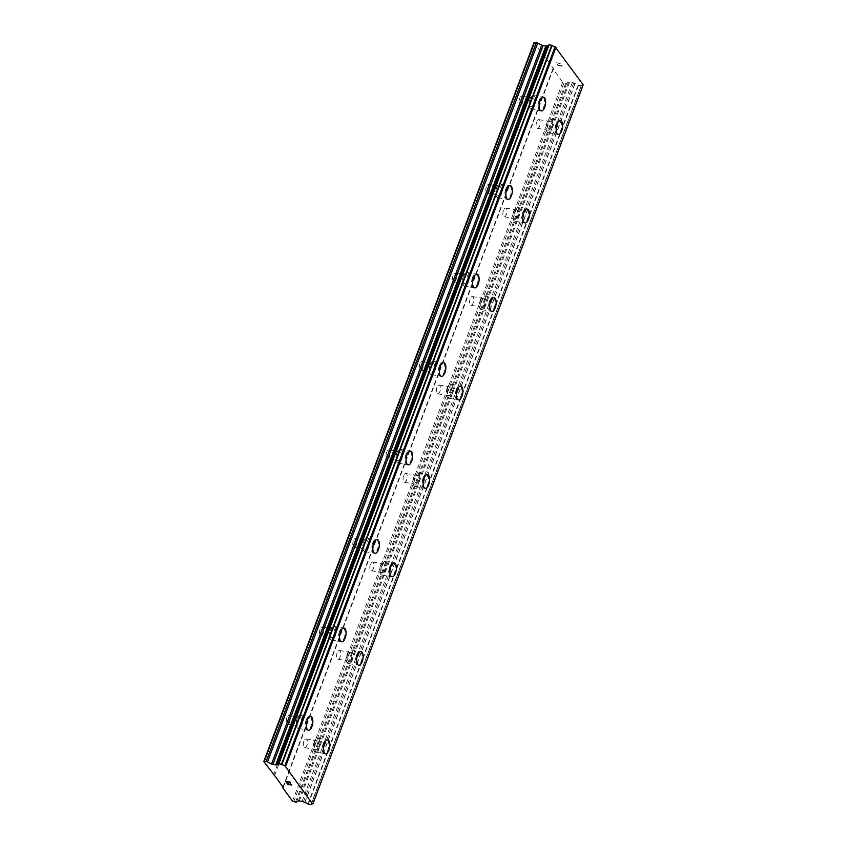 <?xml version="1.0" encoding="UTF-8"?>
<svg xmlns="http://www.w3.org/2000/svg" width="847" height="847" viewBox="0 0 847 847"><rect width="100%" height="100%" fill="white"/><g stroke="black" fill="none" stroke-linecap="round" stroke-linejoin="round"><path stroke-width="0.64" stroke-dasharray="4.24 3.18" d="M536.68 121.936A4.436 1.98 99.5 0 0 537.443 128.363A4.436 1.98 99.5 0 0 539.666 126.044A4.436 1.98 99.5 0 0 538.904 119.618A4.436 1.98 99.5 0 0 536.68 121.936M547.861 123.81A4.436 1.98 99.5 0 0 548.612 130.237A4.436 1.98 99.5 0 0 550.836 127.918A4.436 1.98 99.5 0 0 550.084 121.492A4.436 1.98 99.5 0 0 547.861 123.81M558.258 134.419L558.247 134.419A6.967 3.113 -80.5 0 1 557.051 124.318A6.967 3.113 -80.5 0 1 560.545 120.676A6.967 3.113 -80.5 0 1 560.555 120.676L560.555 120.676M503.425 210.405A4.436 1.98 99.5 0 0 504.187 216.832A4.436 1.98 99.5 0 0 506.411 214.524A4.436 1.98 99.5 0 0 505.648 208.097A4.436 1.98 99.5 0 0 503.425 210.405M514.605 212.279A4.436 1.98 99.5 0 0 515.357 218.706A4.436 1.98 99.5 0 0 517.581 216.398A4.436 1.98 99.5 0 0 516.829 209.971A4.436 1.98 99.5 0 0 514.605 212.279M524.992 222.888L525.002 222.899A6.967 3.113 -80.5 0 1 524.992 222.888A6.967 3.113 -80.5 0 1 523.795 212.798A6.967 3.113 -80.5 0 1 527.289 209.156A6.967 3.113 -80.5 0 1 527.3 209.156L527.3 209.156M470.17 298.885A4.436 1.98 99.5 0 0 470.932 305.312A4.436 1.98 99.5 0 0 473.155 303.004A4.436 1.98 99.5 0 0 472.393 296.577A4.436 1.98 99.5 0 0 470.17 298.885M481.35 300.759A4.436 1.98 99.5 0 0 482.102 307.186A4.436 1.98 99.5 0 0 484.325 304.878A4.436 1.98 99.5 0 0 483.573 298.451A4.436 1.98 99.5 0 0 481.35 300.759M491.736 311.368L491.736 311.368A6.967 3.113 -80.5 0 1 490.54 301.267A6.967 3.113 -80.5 0 1 494.034 297.636A6.967 3.113 -80.5 0 1 494.045 297.636L494.034 297.636M436.914 387.365A4.436 1.98 99.5 0 0 437.666 393.791A4.436 1.98 99.5 0 0 439.9 391.473A4.436 1.98 99.5 0 0 439.138 385.046A4.436 1.98 99.5 0 0 436.914 387.365M448.084 389.239A4.436 1.98 99.5 0 0 448.846 395.665A4.436 1.98 99.5 0 0 451.07 393.347A4.436 1.98 99.5 0 0 450.318 386.92A4.436 1.98 99.5 0 0 448.084 389.239M458.481 399.848L458.481 399.848A6.967 3.113 -80.5 0 1 457.285 389.747A6.967 3.113 -80.5 0 1 460.779 386.116A6.967 3.113 -80.5 0 1 460.789 386.116L460.789 386.116M403.659 475.845A4.436 1.98 99.5 0 0 404.411 482.271A4.436 1.98 99.5 0 0 406.634 479.953A4.436 1.98 99.5 0 0 405.882 473.526A4.436 1.98 99.5 0 0 403.659 475.845M414.829 477.719A4.436 1.98 99.5 0 0 415.591 484.145A4.436 1.98 99.5 0 0 417.815 481.827A4.436 1.98 99.5 0 0 417.052 475.4A4.436 1.98 99.5 0 0 414.829 477.719M425.215 488.327L425.226 488.327A6.967 3.113 -80.5 0 1 425.215 488.327A6.967 3.113 -80.5 0 1 424.029 478.227A6.967 3.113 -80.5 0 1 427.523 474.585A6.967 3.113 -80.5 0 1 427.534 474.585L427.534 474.585M370.404 564.324A4.436 1.98 99.5 0 0 371.155 570.751A4.436 1.98 99.5 0 0 373.379 568.432A4.436 1.98 99.5 0 0 372.627 562.006A4.436 1.98 99.5 0 0 370.404 564.324M381.574 566.188A4.436 1.98 99.5 0 0 382.336 572.625A4.436 1.98 99.5 0 0 384.559 570.306A4.436 1.98 99.5 0 0 383.797 563.88A4.436 1.98 99.5 0 0 381.574 566.188M391.96 576.807L391.97 576.807A6.967 3.113 -80.5 0 1 391.96 576.807A6.967 3.113 -80.5 0 1 390.774 566.707A6.967 3.113 -80.5 0 1 394.268 563.064L394.279 563.064M337.148 652.793A4.436 1.98 99.5 0 0 337.9 659.22A4.436 1.98 99.5 0 0 340.123 656.912A4.436 1.98 99.5 0 0 339.372 650.485A4.436 1.98 99.5 0 0 337.148 652.793M348.318 654.667A4.436 1.98 99.5 0 0 349.08 661.094A4.436 1.98 99.5 0 0 351.304 658.786A4.436 1.98 99.5 0 0 350.542 652.359A4.436 1.98 99.5 0 0 348.318 654.667M358.705 665.276L358.715 665.287A6.967 3.113 -80.5 0 1 358.705 665.276A6.967 3.113 -80.5 0 1 357.519 655.176A6.967 3.113 -80.5 0 1 361.013 651.544L361.023 651.544M303.882 741.273A4.436 1.98 99.5 0 0 304.645 747.7A4.436 1.98 99.5 0 0 306.868 745.392A4.436 1.98 99.5 0 0 306.106 738.955A4.436 1.98 99.5 0 0 303.882 741.273M315.063 743.147A4.436 1.98 99.5 0 0 315.825 749.574A4.436 1.98 99.5 0 0 318.048 747.255A4.436 1.98 99.5 0 0 317.286 740.829A4.436 1.98 99.5 0 0 315.063 743.147M325.449 753.756L325.46 753.756A6.967 3.113 -80.5 0 1 325.449 753.756A6.967 3.113 -80.5 0 1 324.263 743.655A6.967 3.113 -80.5 0 1 327.757 740.024L327.768 740.024M519.635 98.432A4.436 1.98 99.5 0 0 520.397 104.859A4.436 1.98 99.5 0 0 522.62 102.54A4.436 1.98 99.5 0 0 521.868 96.113A4.436 1.98 99.5 0 0 519.635 98.432M530.815 100.306A4.436 1.98 99.5 0 0 531.577 106.733A4.436 1.98 99.5 0 0 533.801 104.414A4.436 1.98 99.5 0 0 533.038 97.987A4.436 1.98 99.5 0 0 530.815 100.306M541.201 110.915L541.212 110.915A6.967 3.113 -80.5 0 1 541.201 110.915A6.967 3.113 -80.5 0 1 540.015 100.814A6.967 3.113 -80.5 0 1 543.509 97.183L543.52 97.183M486.379 186.912A4.436 1.98 99.5 0 0 487.141 193.338A4.436 1.98 99.5 0 0 489.365 191.02A4.436 1.98 99.5 0 0 488.603 184.593A4.436 1.98 99.5 0 0 486.379 186.912M497.56 188.786A4.436 1.98 99.5 0 0 498.322 195.212A4.436 1.98 99.5 0 0 500.545 192.894A4.436 1.98 99.5 0 0 499.783 186.467A4.436 1.98 99.5 0 0 497.56 188.786M507.946 199.394L507.956 199.394A6.967 3.113 -80.5 0 1 507.946 199.394A6.967 3.113 -80.5 0 1 506.75 189.294A6.967 3.113 -80.5 0 1 510.254 185.652L510.265 185.652M453.124 275.381A4.436 1.98 99.5 0 0 453.886 281.818A4.436 1.98 99.5 0 0 456.11 279.499A4.436 1.98 99.5 0 0 455.347 273.073A4.436 1.98 99.5 0 0 453.124 275.381M464.304 277.255A4.436 1.98 99.5 0 0 465.056 283.692A4.436 1.98 99.5 0 0 467.29 281.373A4.436 1.98 99.5 0 0 466.528 274.947A4.436 1.98 99.5 0 0 464.304 277.255M474.691 287.874L474.691 287.874A6.967 3.113 -80.5 0 1 473.494 277.774A6.967 3.113 -80.5 0 1 476.988 274.132A6.967 3.113 -80.5 0 1 476.999 274.132L476.988 274.132M419.868 363.861A4.436 1.98 99.5 0 0 420.631 370.287A4.436 1.98 99.5 0 0 422.854 367.979A4.436 1.98 99.5 0 0 422.092 361.553A4.436 1.98 99.5 0 0 419.868 363.861M431.049 365.735A4.436 1.98 99.5 0 0 431.801 372.161A4.436 1.98 99.5 0 0 434.024 369.853A4.436 1.98 99.5 0 0 433.272 363.427A4.436 1.98 99.5 0 0 431.049 365.735M441.435 376.343L441.435 376.343A6.967 3.113 -80.5 0 1 440.239 366.243A6.967 3.113 -80.5 0 1 443.733 362.611A6.967 3.113 -80.5 0 1 443.743 362.611L443.743 362.611M386.613 452.34A4.436 1.98 99.5 0 0 387.375 458.767A4.436 1.98 99.5 0 0 389.599 456.448A4.436 1.98 99.5 0 0 388.837 450.022A4.436 1.98 99.5 0 0 386.613 452.34M397.794 454.214A4.436 1.98 99.5 0 0 398.545 460.641A4.436 1.98 99.5 0 0 400.769 458.322A4.436 1.98 99.5 0 0 400.017 451.896A4.436 1.98 99.5 0 0 397.794 454.214M408.18 464.823L408.18 464.823A6.967 3.113 -80.5 0 1 406.983 454.723A6.967 3.113 -80.5 0 1 410.477 451.091A6.967 3.113 -80.5 0 1 410.488 451.091L410.488 451.091M353.358 540.82A4.436 1.98 99.5 0 0 354.12 547.247A4.436 1.98 99.5 0 0 356.343 544.928A4.436 1.98 99.5 0 0 355.581 538.501A4.436 1.98 99.5 0 0 353.358 540.82M364.538 542.694A4.436 1.98 99.5 0 0 365.29 549.121A4.436 1.98 99.5 0 0 367.513 546.802A4.436 1.98 99.5 0 0 366.762 540.375A4.436 1.98 99.5 0 0 364.538 542.694M374.935 553.303L374.925 553.303A6.967 3.113 -80.5 0 1 373.728 543.202A6.967 3.113 -80.5 0 1 377.222 539.56A6.967 3.113 -80.5 0 1 377.233 539.56L377.233 539.571M320.102 629.3A4.436 1.98 99.5 0 0 320.854 635.726A4.436 1.98 99.5 0 0 323.088 633.408A4.436 1.98 99.5 0 0 322.326 626.981A4.436 1.98 99.5 0 0 320.102 629.3M331.272 631.174A4.436 1.98 99.5 0 0 332.035 637.6A4.436 1.98 99.5 0 0 334.258 635.282A4.436 1.98 99.5 0 0 333.496 628.855A4.436 1.98 99.5 0 0 331.272 631.174M341.659 641.782L341.68 641.782A6.967 3.113 -80.5 0 1 341.659 641.782A6.967 3.113 -80.5 0 1 340.473 631.682A6.967 3.113 -80.5 0 1 343.967 628.04A6.967 3.113 -80.5 0 1 343.977 628.04L343.977 628.04M286.847 717.769A4.436 1.98 99.5 0 0 287.599 724.196A4.436 1.98 99.5 0 0 289.822 721.888A4.436 1.98 99.5 0 0 289.071 715.461A4.436 1.98 99.5 0 0 286.847 717.769M298.017 719.643A4.436 1.98 99.5 0 0 298.779 726.07A4.436 1.98 99.5 0 0 301.003 723.762A4.436 1.98 99.5 0 0 300.24 717.335A4.436 1.98 99.5 0 0 298.017 719.643M308.403 730.252L308.414 730.262A6.967 3.113 -80.5 0 1 308.403 730.252A6.967 3.113 -80.5 0 1 307.217 720.162A6.967 3.113 -80.5 0 1 310.711 716.52L310.722 716.52M297.17 718.468A6.967 3.113 99.5 0 0 298.356 728.568A6.967 3.113 99.5 0 0 301.86 724.937A6.967 3.113 99.5 0 0 300.664 714.836A6.967 3.113 99.5 0 0 297.17 718.468M306.212 719.992A6.967 3.113 99.5 0 0 307.397 730.093A6.967 3.113 99.5 0 0 310.891 726.451A6.967 3.113 99.5 0 0 309.706 716.35A6.967 3.113 99.5 0 0 306.212 719.992M330.425 629.999A6.967 3.113 99.5 0 0 331.611 640.099A6.967 3.113 99.5 0 0 335.116 636.457A6.967 3.113 99.5 0 0 333.919 626.357A6.967 3.113 99.5 0 0 330.425 629.999M339.467 631.513A6.967 3.113 99.5 0 0 340.653 641.613A6.967 3.113 99.5 0 0 344.157 637.971A6.967 3.113 99.5 0 0 342.961 627.871A6.967 3.113 99.5 0 0 339.467 631.513M363.681 541.519A6.967 3.113 99.5 0 0 364.877 551.619A6.967 3.113 99.5 0 0 368.371 547.977A6.967 3.113 99.5 0 0 367.175 537.877A6.967 3.113 99.5 0 0 363.681 541.519M372.722 543.033A6.967 3.113 99.5 0 0 373.919 553.133A6.967 3.113 99.5 0 0 377.413 549.491A6.967 3.113 99.5 0 0 376.216 539.391A6.967 3.113 99.5 0 0 372.722 543.033M396.936 453.039A6.967 3.113 99.5 0 0 398.132 463.14A6.967 3.113 99.5 0 0 401.626 459.498A6.967 3.113 99.5 0 0 400.43 449.408A6.967 3.113 99.5 0 0 396.936 453.039M405.978 454.553A6.967 3.113 99.5 0 0 407.174 464.654A6.967 3.113 99.5 0 0 410.668 461.022A6.967 3.113 99.5 0 0 409.472 450.922A6.967 3.113 99.5 0 0 405.978 454.553M430.191 364.559A6.967 3.113 99.5 0 0 431.388 374.66A6.967 3.113 99.5 0 0 434.882 371.028A6.967 3.113 99.5 0 0 433.685 360.928A6.967 3.113 99.5 0 0 430.191 364.559M439.233 366.073A6.967 3.113 99.5 0 0 440.429 376.174A6.967 3.113 99.5 0 0 443.923 372.542A6.967 3.113 99.5 0 0 442.727 362.442A6.967 3.113 99.5 0 0 439.233 366.073M463.447 276.09A6.967 3.113 99.5 0 0 464.643 286.18A6.967 3.113 99.5 0 0 468.137 282.549A6.967 3.113 99.5 0 0 466.941 272.448A6.967 3.113 99.5 0 0 463.447 276.09M472.488 277.604A6.967 3.113 99.5 0 0 473.685 287.705A6.967 3.113 99.5 0 0 477.179 284.063A6.967 3.113 99.5 0 0 475.982 273.962A6.967 3.113 99.5 0 0 472.488 277.604M496.702 187.611A6.967 3.113 99.5 0 0 497.898 197.711A6.967 3.113 99.5 0 0 501.392 194.069A6.967 3.113 99.5 0 0 500.206 183.968A6.967 3.113 99.5 0 0 496.702 187.611M505.744 189.125A6.967 3.113 99.5 0 0 506.94 199.225A6.967 3.113 99.5 0 0 510.434 195.583A6.967 3.113 99.5 0 0 509.248 185.482A6.967 3.113 99.5 0 0 505.744 189.125M529.968 99.131A6.967 3.113 99.5 0 0 531.154 109.231A6.967 3.113 99.5 0 0 534.648 105.589A6.967 3.113 99.5 0 0 533.462 95.489A6.967 3.113 99.5 0 0 529.968 99.131M539.01 100.645A6.967 3.113 99.5 0 0 540.195 110.745A6.967 3.113 99.5 0 0 543.689 107.114A6.967 3.113 99.5 0 0 542.504 97.013A6.967 3.113 99.5 0 0 539.01 100.645M314.216 741.972A6.967 3.113 99.5 0 0 315.402 752.072A6.967 3.113 99.5 0 0 318.896 748.43A6.967 3.113 99.5 0 0 317.71 738.34A6.967 3.113 99.5 0 0 314.216 741.972M323.258 743.486A6.967 3.113 99.5 0 0 324.443 753.586A6.967 3.113 99.5 0 0 327.937 749.955A6.967 3.113 99.5 0 0 326.751 739.855A6.967 3.113 99.5 0 0 323.258 743.486M347.471 653.492A6.967 3.113 99.5 0 0 348.657 663.593A6.967 3.113 99.5 0 0 352.151 659.961A6.967 3.113 99.5 0 0 350.965 649.861A6.967 3.113 99.5 0 0 347.471 653.492M356.513 655.006A6.967 3.113 99.5 0 0 357.699 665.107A6.967 3.113 99.5 0 0 361.193 661.475A6.967 3.113 99.5 0 0 360.007 651.375A6.967 3.113 99.5 0 0 356.513 655.006M380.727 565.023A6.967 3.113 99.5 0 0 381.912 575.113A6.967 3.113 99.5 0 0 385.406 571.481A6.967 3.113 99.5 0 0 384.22 561.381A6.967 3.113 99.5 0 0 380.727 565.023M389.768 566.537A6.967 3.113 99.5 0 0 390.954 576.638A6.967 3.113 99.5 0 0 394.448 572.996A6.967 3.113 99.5 0 0 393.262 562.895A6.967 3.113 99.5 0 0 389.768 566.537M413.982 476.543A6.967 3.113 99.5 0 0 415.168 486.644A6.967 3.113 99.5 0 0 418.672 483.002A6.967 3.113 99.5 0 0 417.476 472.901A6.967 3.113 99.5 0 0 413.982 476.543M423.024 478.057A6.967 3.113 99.5 0 0 424.209 488.158A6.967 3.113 99.5 0 0 427.714 484.516A6.967 3.113 99.5 0 0 426.517 474.415A6.967 3.113 99.5 0 0 423.024 478.057M447.237 388.064A6.967 3.113 99.5 0 0 448.434 398.164A6.967 3.113 99.5 0 0 451.927 394.522A6.967 3.113 99.5 0 0 450.731 384.422A6.967 3.113 99.5 0 0 447.237 388.064M456.279 389.578A6.967 3.113 99.5 0 0 457.475 399.678A6.967 3.113 99.5 0 0 460.969 396.047A6.967 3.113 99.5 0 0 459.773 385.946A6.967 3.113 99.5 0 0 456.279 389.578M480.493 299.584A6.967 3.113 99.5 0 0 481.689 309.684A6.967 3.113 99.5 0 0 485.183 306.053A6.967 3.113 99.5 0 0 483.986 295.952A6.967 3.113 99.5 0 0 480.493 299.584M489.534 301.098A6.967 3.113 99.5 0 0 490.731 311.198A6.967 3.113 99.5 0 0 494.225 307.567A6.967 3.113 99.5 0 0 493.028 297.466A6.967 3.113 99.5 0 0 489.534 301.098M513.748 211.104A6.967 3.113 99.5 0 0 514.944 221.205A6.967 3.113 99.5 0 0 518.438 217.573A6.967 3.113 99.5 0 0 517.242 207.473A6.967 3.113 99.5 0 0 513.748 211.104M522.79 212.629A6.967 3.113 99.5 0 0 523.986 222.729A6.967 3.113 99.5 0 0 527.48 219.087A6.967 3.113 99.5 0 0 526.283 208.987A6.967 3.113 99.5 0 0 522.79 212.629M547.003 122.635A6.967 3.113 99.5 0 0 548.2 132.735A6.967 3.113 99.5 0 0 551.693 129.093A6.967 3.113 99.5 0 0 550.497 118.993A6.967 3.113 99.5 0 0 547.003 122.635M556.045 124.149A6.967 3.113 99.5 0 0 557.241 134.25A6.967 3.113 99.5 0 0 560.735 130.607A6.967 3.113 99.5 0 0 559.539 120.507A6.967 3.113 99.5 0 0 556.045 124.149M288.255 782.257L287.821 781.654M286.688 782.448L285.873 781.326M290.574 783.104L289.653 781.834L285.503 781.146M290.15 783.803L291.823 784.83M288.319 784.693L287.461 783.507M291.495 784.925L286.964 783.157M561.857 66.045L560.195 65.77L561.857 66.055L561.042 64.923L561.857 66.045M560.195 65.77L559.751 65.155L560.185 65.77M559.909 65.717L558.247 65.441L559.909 65.727M558.247 65.441L557.432 64.319L558.247 65.441M557.157 64.266L558.078 65.537L562.239 66.235L561.317 64.965L562.239 66.246L558.078 65.547L557.157 64.277M560.185 63.409L556.024 62.71L560.206 63.451M556.024 62.71L559.751 63.461L556.024 62.72M534.002 42.668L553.451 68.543L552.922 68.755L562.715 82.265L565.722 83.186A1.895 0.688 -159.4 0 0 566.728 83.133L568.549 82.095A1.895 0.688 20.6 0 1 569.555 82.032L572.307 82.498A1.895 0.688 20.6 0 1 573.673 82.964L575.071 83.641A2.986 1.08 20.6 0 1 578.088 85.145L581.36 85.727A2.986 1.08 20.6 0 1 581.349 85.388A2.986 1.08 20.6 0 1 582.747 84.996L583.212 84.806M548.888 44.87A2.986 1.08 20.6 0 1 548.909 45.24A2.986 1.08 20.6 0 1 548.623 45.516M311.368 804.025L581.36 85.695L311.347 804.036M283.237 787.424L553.451 68.543M274.619 775.534L544.833 56.664M282.94 787.011L552.922 68.755M292.511 801.146L562.715 82.265M293.74 801.77L563.954 82.89M302.093 801.378L572.307 82.498M304.708 802.48L574.922 83.599M312.543 803.877L582.747 84.996M273.592 775.058L543.795 56.188M295.518 802.067L565.722 83.186M296.514 802.014L566.728 83.133M298.345 800.976L568.549 82.095M299.351 800.913L569.555 82.032M303.47 801.844L573.673 82.964M304.867 802.522L575.071 83.641M307.885 804.015L578.088 85.145M308.287 804.205L578.501 85.325M310.934 804.65L581.148 85.769M312.681 803.856L582.884 84.975M537.443 128.363L548.612 130.237M504.187 216.832L515.357 218.706M470.932 305.312L482.102 307.186M437.666 393.791L448.846 395.665M404.411 482.271L415.591 484.145M371.155 570.751L382.336 572.625M337.9 659.22L349.08 661.094M304.645 747.7L315.825 749.574M520.397 104.859L531.577 106.733M487.141 193.338L498.322 195.212M453.886 281.818L465.056 283.692M420.631 370.287L431.801 372.161M387.375 458.767L398.545 460.641M354.12 547.247L365.29 549.121M320.854 635.726L332.035 637.6M287.599 724.196L298.779 726.07M298.356 728.568L307.397 730.093M331.611 640.099L340.653 641.613M364.877 551.619L373.919 553.133M398.132 463.14L407.174 464.654M431.388 374.66L440.429 376.174M464.643 286.18L473.685 287.705M497.898 197.711L506.94 199.225M531.154 109.231L540.195 110.745M315.402 752.072L324.443 753.586M348.657 663.593L357.699 665.107M381.912 575.113L390.954 576.638M415.168 486.644L424.209 488.158M448.434 398.164L457.475 399.678M481.689 309.684L490.731 311.198M514.944 221.205L523.986 222.729M548.2 132.735L557.241 134.25M550.497 118.993L559.539 120.507M517.242 207.473L526.283 208.987M483.986 295.952L493.028 297.466M450.731 384.422L459.773 385.946M417.476 472.901L426.517 474.415M384.22 561.381L393.262 562.895M350.965 649.861L360.007 651.375M317.71 738.34L326.751 739.855M533.462 95.489L542.504 97.013M500.206 183.968L509.248 185.482M466.941 272.448L475.982 273.962M433.685 360.928L442.727 362.442M400.43 449.408L409.472 450.922M367.175 537.877L376.216 539.391M333.919 626.357L342.961 627.871M300.664 714.836L309.706 716.35M289.071 715.461L300.24 717.335M322.326 626.981L333.496 628.855M355.581 538.501L366.762 540.375M388.837 450.022L400.017 451.896M422.092 361.553L433.272 363.427M455.347 273.073L466.528 274.947M488.603 184.593L499.783 186.467M521.868 96.113L533.038 97.987M306.106 738.955L317.286 740.829M339.372 650.485L350.542 652.359M372.627 562.006L383.797 563.88M405.882 473.526L417.052 475.4M439.138 385.046L450.318 386.92M472.393 296.577L483.573 298.451M505.648 208.097L516.829 209.971M538.904 119.618L550.084 121.492M311.145 804.258L581.349 85.388M278.705 764.121L548.909 45.24"/><path stroke-width="1.27" d="M560.555 120.676A6.967 3.113 -80.5 0 1 561.752 130.777A6.967 3.113 -80.5 0 1 558.258 134.419A6.967 3.113 -80.5 0 1 557.061 124.318A6.967 3.113 -80.5 0 1 560.555 120.676A6.967 3.113 -80.5 0 1 561.741 130.777A6.967 3.113 -80.5 0 1 558.247 134.419M527.3 209.156A6.967 3.113 -80.5 0 1 528.496 219.257A6.967 3.113 -80.5 0 1 524.992 222.899A6.967 3.113 -80.5 0 1 523.806 212.798A6.967 3.113 -80.5 0 1 527.3 209.156A6.967 3.113 -80.5 0 1 528.486 219.257A6.967 3.113 -80.5 0 1 525.002 222.899M494.045 297.636A6.967 3.113 -80.5 0 1 495.241 307.736A6.967 3.113 -80.5 0 1 491.736 311.368A6.967 3.113 -80.5 0 1 490.551 301.267A6.967 3.113 -80.5 0 1 494.045 297.636A6.967 3.113 -80.5 0 1 495.23 307.736A6.967 3.113 -80.5 0 1 491.747 311.368M461.975 396.205A6.967 3.113 -80.5 0 1 458.481 399.848A6.967 3.113 -80.5 0 1 457.295 389.747A6.967 3.113 -80.5 0 1 460.789 386.116A6.967 3.113 -80.5 0 1 461.975 396.205M460.789 386.116A6.967 3.113 -80.5 0 1 461.986 396.216A6.967 3.113 -80.5 0 1 458.492 399.848M427.534 474.585A6.967 3.113 -80.5 0 1 428.73 484.685A6.967 3.113 -80.5 0 1 425.226 488.327A6.967 3.113 -80.5 0 1 424.04 478.227A6.967 3.113 -80.5 0 1 427.534 474.585A6.967 3.113 -80.5 0 1 428.72 484.685A6.967 3.113 -80.5 0 1 425.226 488.327M394.279 563.064A6.967 3.113 -80.5 0 1 395.464 573.165A6.967 3.113 -80.5 0 1 391.97 576.807A6.967 3.113 -80.5 0 1 390.785 566.707A6.967 3.113 -80.5 0 1 394.279 563.064A6.967 3.113 -80.5 0 1 395.454 573.165A6.967 3.113 -80.5 0 1 391.97 576.807M361.023 651.544A6.967 3.113 -80.5 0 1 362.209 661.645A6.967 3.113 -80.5 0 1 358.715 665.276A6.967 3.113 -80.5 0 1 357.529 655.186A6.967 3.113 -80.5 0 1 361.023 651.544A6.967 3.113 -80.5 0 1 362.198 661.645A6.967 3.113 -80.5 0 1 358.715 665.287M327.757 740.024A6.967 3.113 -80.5 0 1 328.943 750.124A6.967 3.113 -80.5 0 1 325.46 753.756A6.967 3.113 -80.5 0 1 324.274 743.655A6.967 3.113 -80.5 0 1 327.768 740.024A6.967 3.113 -80.5 0 1 328.954 750.124A6.967 3.113 -80.5 0 1 325.46 753.756M544.695 107.273A6.967 3.113 -80.5 0 1 541.212 110.915A6.967 3.113 -80.5 0 1 540.026 100.814A6.967 3.113 -80.5 0 1 543.52 97.183A6.967 3.113 -80.5 0 1 544.695 107.273M543.52 97.183A6.967 3.113 -80.5 0 1 544.706 107.283A6.967 3.113 -80.5 0 1 541.212 110.915M510.265 185.652A6.967 3.113 -80.5 0 1 511.45 195.752A6.967 3.113 -80.5 0 1 507.956 199.394A6.967 3.113 -80.5 0 1 506.771 189.294A6.967 3.113 -80.5 0 1 510.265 185.652A6.967 3.113 -80.5 0 1 511.44 195.752A6.967 3.113 -80.5 0 1 507.956 199.394M477.009 274.132A6.967 3.113 -80.5 0 1 478.195 284.232A6.967 3.113 -80.5 0 1 474.691 287.874A6.967 3.113 -80.5 0 1 473.505 277.774A6.967 3.113 -80.5 0 1 477.009 274.132A6.967 3.113 -80.5 0 1 478.184 284.232A6.967 3.113 -80.5 0 1 474.701 287.874M443.743 362.611A6.967 3.113 -80.5 0 1 444.94 372.712A6.967 3.113 -80.5 0 1 441.435 376.343A6.967 3.113 -80.5 0 1 440.249 366.253A6.967 3.113 -80.5 0 1 443.743 362.611A6.967 3.113 -80.5 0 1 444.929 372.712A6.967 3.113 -80.5 0 1 441.446 376.354M410.488 451.091A6.967 3.113 -80.5 0 1 411.684 461.192A6.967 3.113 -80.5 0 1 408.18 464.823A6.967 3.113 -80.5 0 1 406.994 454.723A6.967 3.113 -80.5 0 1 410.488 451.091A6.967 3.113 -80.5 0 1 411.674 461.192A6.967 3.113 -80.5 0 1 408.19 464.823M377.233 539.56A6.967 3.113 -80.5 0 1 378.418 549.661A6.967 3.113 -80.5 0 1 374.925 553.303M378.429 549.671A6.967 3.113 -80.5 0 1 374.935 553.303A6.967 3.113 -80.5 0 1 373.739 543.202A6.967 3.113 -80.5 0 1 377.233 539.571A6.967 3.113 -80.5 0 1 378.429 549.671M343.977 628.04A6.967 3.113 -80.5 0 1 345.174 638.14A6.967 3.113 -80.5 0 1 341.669 641.782A6.967 3.113 -80.5 0 1 340.483 631.682A6.967 3.113 -80.5 0 1 343.977 628.04A6.967 3.113 -80.5 0 1 345.163 638.14A6.967 3.113 -80.5 0 1 341.68 641.782M310.711 716.52A6.967 3.113 -80.5 0 1 311.908 726.62A6.967 3.113 -80.5 0 1 308.414 730.262A6.967 3.113 -80.5 0 1 307.228 720.162A6.967 3.113 -80.5 0 1 310.722 716.52A6.967 3.113 -80.5 0 1 311.918 726.62A6.967 3.113 -80.5 0 1 308.414 730.262M289.483 781.94L287.821 781.654L289.483 781.929L290.299 783.052L289.483 781.94M287.821 781.654L288.255 782.257M287.98 782.226L287.535 781.612L287.991 782.215M287.535 781.612L285.873 781.326L287.546 781.601M285.873 781.336L286.688 782.448M285.503 781.146L286.413 782.406L285.492 781.135L289.653 781.834L290.563 783.104M290.161 783.803L291.781 785M290.436 784.883L289.43 784.438L290.436 784.873M289.43 784.438L287.451 783.507L289.43 784.428M287.451 783.507L288.319 784.693M286.964 783.157L288.044 784.65L286.953 783.157L290.828 784.904L291.537 784.767L290.923 784.142L291.495 784.936M271.538 764.005A1.895 0.688 20.6 0 0 272.903 764.46L275.656 764.915A1.895 0.688 20.6 0 0 276.641 764.841L277.287 764.502A2.986 1.08 20.6 0 0 278.705 764.121A2.986 1.08 20.6 0 0 278.684 763.75L281.935 764.29A2.986 1.08 20.6 0 0 284.857 765.709L312.543 803.877A2.986 1.08 20.6 0 0 311.145 804.258A2.986 1.08 20.6 0 0 311.145 804.576L307.885 804.015A2.986 1.08 20.6 0 0 304.867 802.522L303.47 801.844A1.895 0.688 20.6 0 0 302.093 801.378L299.351 800.913A1.895 0.688 20.6 0 0 298.345 800.976L296.514 802.014A1.895 0.688 20.6 0 1 295.518 802.067L292.511 801.146L282.707 787.636L283.237 787.424L274.619 775.534L263.788 761.548L266.117 761.527A1.895 0.688 20.6 0 1 267.493 761.982L271.538 764.005L541.741 45.124L537.697 43.102A1.895 0.688 -159.4 0 0 536.32 42.646L534.002 42.668L263.788 761.548M548.623 45.516A2.986 1.08 20.6 0 1 547.501 45.632L546.844 45.971A1.895 0.688 20.6 0 1 545.86 46.034L543.118 45.579A1.895 0.688 20.6 0 1 541.741 45.124M312.998 803.687L583.212 84.806L555.071 46.829A2.986 1.08 20.6 0 1 552.138 45.41L548.888 44.827L278.705 763.676M282.707 787.636L282.94 787.011M285.767 766.133L555.981 47.252M284.857 765.709L555.071 46.829M277.181 764.513L547.384 45.632M275.656 764.915L545.86 46.034M264.349 761.231L534.552 42.35M285.068 765.783L555.272 46.903M281.935 764.29L552.138 45.41M281.532 764.11L551.746 45.23M278.885 763.666L549.1 44.785M277.287 764.502L547.501 45.632M276.641 764.841L546.844 45.971M272.903 764.46L543.118 45.579M267.493 761.982L537.697 43.102M266.117 761.527L536.32 42.646M278.674 763.708L548.888 44.827"/></g></svg>
